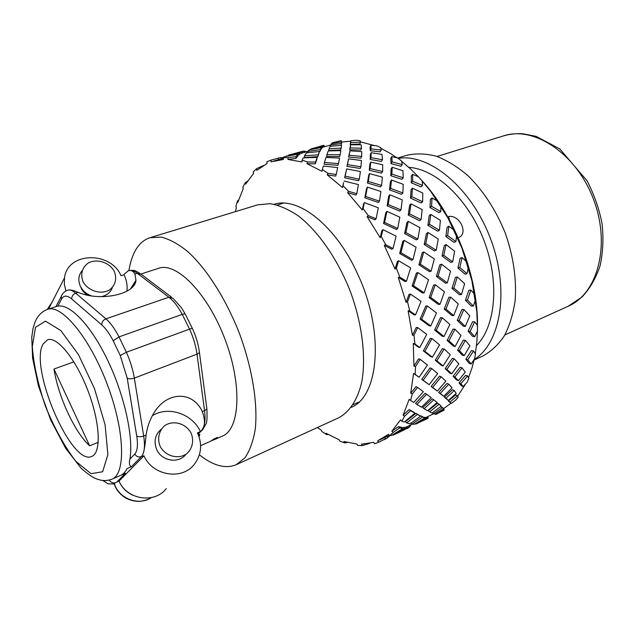 <?xml version="1.0" encoding="UTF-8"?>
<svg xmlns="http://www.w3.org/2000/svg" width="635" height="635" viewBox="0 0 635 635"><rect width="100%" height="100%" fill="white"/><g stroke="black" fill="none" stroke-linecap="round" stroke-linejoin="round"><path stroke-width="0.95" d="M408.821 167.354C435.888 168.966 468.416 199.342 484.068 240.728C499.832 282.067 495.665 326.382 476.488 345.551M449.374 219.805L448.731 216.432C459.708 214.789 468.527 233.108 458.93 237.427M160.131 446.341C157.075 438.729 158.956 430.53 164.814 425.577C173.411 419.806 186.007 423.474 191.087 433.102C194.151 440.547 192.453 448.691 186.706 453.771C178.221 459.772 165.275 456.216 160.131 446.341M185.817 454.406C178.84 463.891 161.798 461.232 156.774 449.675C153.503 441.484 154.996 434.665 161.25 429.22M82.963 281.535C80.304 273.852 82.066 267.66 88.265 262.969C97.052 258.278 109.577 262.438 114.395 271.542C117.102 279.075 115.435 285.242 109.387 290.044C100.703 294.942 87.836 290.854 82.963 281.535M91.337 295.87C86.32 293.981 82.661 290.774 80.383 286.234C77.914 280.567 78.438 275.455 81.955 270.915M112.371 287.615C110.49 292.41 106.799 295.434 101.306 296.68M52.054 302.197L47.22 309.483M120.809 475.313L125.436 473.305L116.856 482.036L113.093 484.045M135.676 281.615L134.056 285.028M200.636 445.635L210.129 441.484L214.344 438.769L217.44 437.42L211.63 440.73M116.856 482.036L119.015 481.092C126.992 499.864 154.67 503.952 166.291 488.593M53.975 369.03C58.229 396.565 74.755 432.427 89.646 445.818L53.975 369.03L73.89 361.847M89.646 445.818L98.266 442.278M143.335 453.184C144.486 448.985 145.407 442.92 146.09 434.991C147.177 427.458 149.527 420.553 153.146 414.282C166.021 391.073 192.588 390.398 202.279 411.536L204.534 410.599L197.009 354.147L134.334 378.111L143.685 435.999C145.225 446.31 144.447 453.176 141.343 456.605L143.97 455.795C152.662 475.901 182.181 480.528 194.342 464.296C201.462 454.723 202.509 444.246 197.477 432.848L200.446 431.57C192.286 413.782 168.386 405.646 152.376 415.655M143.97 455.795L119.015 481.092M87.686 295.212C84.169 293.132 81.82 290.298 80.621 286.71M78.153 292.386L75.724 293.172L105.918 318.834L168.894 297.228L137.247 273.288C133.882 270.78 130.921 269.923 128.365 270.716L124.516 273.955L128.326 270.74C131.064 269.962 133.279 271.058 134.969 274.018L135.953 280.352C135.096 294.346 100.37 301.895 78.153 292.386C73.787 290.489 70.437 289.711 68.112 290.052M126.936 291.163C127.587 285.591 126.619 280.114 124.031 274.741L121.023 275.709C110.553 250.96 67.548 251.825 64.508 277.828L64.341 284.345L65.905 290.886M124.516 273.955L124.031 274.741M140.946 274.018L158.631 268.287C176.403 261.683 207.669 293.33 224.941 339.13C242.427 384.85 240.046 429.276 222.369 436.134L213.209 440.142M199.072 436.769L199.787 434.237L198.374 434.848M128.905 270.558C130.278 262.049 132.667 254.96 136.081 249.309C139.7 243.372 144.359 239.498 150.05 237.696L257.707 204.835L270.113 203.668C279.17 205.224 288.647 209.352 298.537 216.051C318.397 231.513 337.701 259.27 350.345 291.505C362.283 324.009 366.276 357.592 361.688 382.333C357.513 400.002 349.385 412.131 338.59 417.822L236.26 464.709C225.488 469.09 213.201 465.788 199.406 454.795M150.05 237.696L161.179 237.093C169.466 239.173 178.308 243.983 187.698 251.531C206.685 268.78 225.996 299.022 239.49 333.605C252.349 368.427 257.985 403.86 255.238 429.371C253.214 441.254 249.801 450.715 244.983 457.772L236.26 464.709M397.645 158.044L406.638 155.321C415.909 153.225 425.791 153.519 436.301 156.21C446.961 160.322 457.486 166.783 467.868 175.601C483.338 190.778 495.76 209.82 505.135 232.727C513.334 256.08 516.676 278.567 515.175 300.196C513.27 313.674 509.691 325.501 504.436 335.653C498.372 344.63 491.172 351.417 482.846 356.005L474.067 360.053M398.201 158.377C429.181 153.186 471.329 187.531 490.49 238.641C509.889 289.663 500.912 343.114 474.186 359.529M43.204 343.868L47.554 339.804C57.071 336.034 76.113 359.37 88.09 391.096C100.195 422.783 101.441 452.882 91.821 456.375C71.422 466.788 28.662 366.887 43.204 343.868M57.848 306.118C70.16 303.697 91.218 325.684 107.879 360.704C124.563 395.653 133.675 437.563 129.913 459.105L134.795 454.009C137.454 450.985 138.097 444.96 136.723 435.951L127.206 378.111L120.229 355.521L113.157 340.741C109.482 333.613 105.688 328.335 101.767 324.89L71.731 298.982C67.112 295.188 63.73 295.204 61.571 299.037L57.848 306.118L56.618 306.419M202.279 411.536C205.549 420.584 205.145 427.077 201.065 430.998C204.581 427.466 205.74 420.664 204.534 410.599C206.391 409.742 207.129 408.797 206.74 407.741L199.398 352.211M140.795 457.152L131.389 466.741L127.064 468.606C125.365 472.003 123.206 474.274 120.571 475.417L120.332 475.52M199.787 434.237L198.572 435.364M131.389 466.741C129.389 465.892 128.897 463.352 129.913 459.105M197.969 433.888L202.74 429.681L205.907 424.053C207.002 422.426 207.312 417.251 206.835 408.527M399.812 277.154L406.464 281.226L405.059 281.543L398.272 277.4L399.812 277.154L396.383 268.184L395.073 269.042L384.294 245.38L385.691 244.721L381.262 236.458L380.174 237.673L367.054 216.606L368.244 215.567L363.101 208.486L362.267 209.994L347.631 192.691L348.583 191.341L343.059 185.809L342.479 187.531L327.223 174.831L327.922 173.244L322.326 169.505L322.008 171.339L306.991 163.687L307.443 161.957L302.085 160.107L301.998 161.957L287.98 159.448L288.187 157.655L283.321 157.67L283.432 159.456L271.026 161.869L271.026 160.099L266.843 161.838L267.121 163.489L256.762 170.37L256.596 168.688L253.23 171.966L253.619 173.418L245.618 184.174L245.308 182.642L242.84 187.206L243.308 188.428L237.815 202.382L237.411 201.033L235.871 206.637L236.379 207.605L235.45 211.63M395.073 269.042L397.375 261.461L398.629 260.747L396.383 268.184M409.734 310.912L415.536 314.904L414.036 314.809L408.114 310.745L409.734 310.912L407.511 301.792L406.035 302.236L398.272 277.4M406.035 302.236L409.059 294.37L410.464 294.068L407.511 301.792M414.901 343.956L419.783 347.535L418.259 347.051L413.266 343.392L414.901 343.956L413.988 335.216L412.417 335.256L408.114 310.745M412.417 335.256L416.242 327.477L417.735 327.589L413.988 335.216M415.131 374.348L419.108 377.238L413.56 373.459L415.131 374.348L415.552 366.506L413.941 366.141L413.266 343.392M413.941 366.141L418.584 358.807L420.1 359.307L415.552 366.506M317.436 427.514L321.453 430.355L321.731 431.427L326.604 434.546L326.001 433.268L339.368 439.912L339.844 441.15L344.718 442.865L343.924 441.508L357.029 444.087L357.703 445.445L362.387 445.595L361.394 444.222L373.666 442.333L374.555 443.746L378.825 442.206L377.642 440.888L388.461 434.276L389.565 435.689L393.192 432.403L391.835 431.205L400.566 419.854L401.868 421.172L404.614 416.179L403.122 415.187L409.162 399.336L410.623 400.487L412.29 393.93L410.71 393.216L413.56 373.459M410.71 393.216L416.115 386.628L417.584 387.453L412.29 393.93M403.122 415.187L409.194 409.559L413.512 412.012L414.949 413.139L410.567 410.654L404.614 416.179M391.835 431.205L398.455 426.688L401.637 427.244L402.907 428.522L399.677 427.966L393.192 432.403M379.643 439.976L389.271 435.308M443.54 408.726L450.921 403.265M457.74 396.105L465.63 383.873M468.543 377.611L472.115 367.546L474.194 359.474M475.329 353.727L476.869 341.725L477.441 331.01M477.48 328.112L476.814 311.714L471.892 280.583L461.955 248.174L447.921 217.932L430.84 191.54L420.934 179.514M418.425 176.784L410.893 169.259L401.757 161.409M397.05 157.877L390.184 153.337L380.825 148.288M374.396 145.574L360.505 141.875M350.663 141.168L341.559 142.113M283.361 158.305L273.709 161.02M288.187 157.655L295.974 156.623L298.037 154.146L297.942 155.94L295.91 158.393L287.98 159.448M307.443 161.957L315.555 162.084L317.19 157.401L316.873 159.202L315.262 163.814L306.991 163.687M327.922 173.244L336.185 174.522L335.637 176.125L327.223 174.831M342.479 187.531L343.551 182.674L343.059 185.809M348.583 191.341L356.775 193.675L355.973 195.064L347.631 192.691M362.267 209.994L363.561 203.986L364.371 202.605L363.101 208.486M368.244 215.567L376.126 218.765L375.087 219.853L367.054 216.606M380.174 237.673L381.881 230.727L382.929 229.648L381.262 236.458M385.691 244.721L393.049 248.515L391.803 249.237L384.294 245.38M455.962 241.57L454.009 242.324L445.857 236.522L447.088 227.354L448.874 226.243L447.627 235.625L455.962 241.57L456.525 235.688L453.898 230.013L456.525 235.688M436.229 250.238L434.491 250.912L424.196 244.467L426.474 233.497L428.046 232.466L425.728 243.649L436.229 250.238L438.253 239.062L428.046 232.466M412.948 259.659L411.472 260.239L399.653 253.468L402.812 241.316L404.122 240.363L400.907 252.754L412.948 259.659L416.076 247.19L404.122 240.363M452.684 261.858L450.763 262.39L442.031 256.016L444.294 245.483L446.072 244.586L443.77 255.349L452.684 261.858L454.644 251.222L446.072 244.586M467.035 273.717L464.963 274.09L457.914 268.049L460.121 258.31L462.082 257.564L459.835 267.526L467.035 273.717L468.265 267.573L466.431 261.588L462.082 257.564M402.36 427.966L405.662 427.141L406.956 428.387L404.662 428.617L393.121 435.118L398.28 432.808M405.813 427.276L412.202 424.18M406.638 422.918L405.416 421.64L415.973 413.345L420.68 416.139L417.401 414.464L406.638 422.918L410.027 423.823L420.68 416.139M420.346 416.393L421.076 415.877L424.759 417.917L422.545 417.012L411.925 424.148L414.369 424.267L424.759 417.917M424.124 417.433L425.744 417.393L427.236 418.521L426.022 418.322L415.774 424.093L427.236 418.521M425.91 417.528L427.855 418.417L423.45 420.505M416.925 404.439L415.544 403.344L425.093 393.295L426.649 394.2L416.925 404.439L421.489 407.21L431.181 397.693L426.649 394.2M424.109 408.757L422.672 407.638L432.213 398.851L433.832 399.804L424.109 408.757L427.569 410.718L437.134 402.519L433.832 399.804M429.625 411.821L428.157 410.686L437.475 403.265L439.126 404.249L429.625 411.821L432.038 413.02L441.254 406.209L439.126 404.249M440.507 406.789L442.547 407.535L433.514 413.671L434.951 414.179L443.587 408.789L442.547 407.535M429.165 384.707L421.719 379.42L430.054 367.911L431.689 368.514L423.196 380.246L429.165 384.707L437.666 373.602L431.689 368.514M437.38 391.073L431.094 386.485L439.539 376.134L441.269 376.825L432.657 387.374L437.38 391.073L445.873 381.206L441.269 376.825M443.762 396.303L438.634 392.446L446.992 383.413L448.786 384.175L440.261 393.39L443.762 396.303L452.056 387.81L448.786 384.175M448.358 400.423L444.357 397.28L452.39 389.684L454.223 390.509L446.016 398.272L448.358 400.423L456.224 393.382L454.223 390.509M451.247 403.463L448.278 401.002L455.739 394.914L457.581 395.788L449.953 402.011L451.247 403.463L455.827 400.002L458.184 397.153L457.581 395.788M432.395 357.195L430.744 356.6L423.347 350.869L430.339 338.328L431.99 338.574L424.871 351.353L432.395 357.195L439.555 344.892L431.99 338.574M443.039 365.982L441.293 365.292L435.229 360.204L442.412 348.647L444.19 349.012L436.864 360.799L443.039 365.982L450.286 354.767L444.19 349.012M451.691 373.832L449.882 373.062L445.151 368.689L452.366 358.323L454.239 358.791L446.889 369.372L451.691 373.832L458.851 363.879L454.239 358.791M458.367 380.698L456.517 379.865L453.096 376.237L460.121 367.244L462.074 367.808L454.89 376.999L458.367 380.698L465.249 372.166L462.074 367.808M463.113 386.548L461.248 385.667L459.042 382.81L465.661 375.333L467.646 375.983L460.875 383.627L463.113 386.548L467.185 382.175L468.868 378.254L467.646 375.983M430.76 325.993L429.101 325.763L420.132 319.127L425.744 306.11L427.347 305.951L421.624 319.23L430.76 325.993L436.499 313.023L427.347 305.951M443.992 336.558L442.206 336.209L434.618 330.041L440.46 317.746L442.222 317.73L436.269 330.271L443.992 336.558L449.874 324.437L442.222 317.73M455.152 346.488L453.263 346.019L447.119 340.431L453.057 329.12L454.954 329.24L448.905 340.781L455.152 346.488L461.034 335.447L454.954 329.24M464.209 355.663L462.248 355.1L457.549 350.187L463.415 340.106L465.423 340.352L459.43 350.647L464.209 355.663L469.932 345.924L465.423 340.352M471.17 364.006L469.162 363.355L465.852 359.212L471.456 350.591L473.535 350.949L467.804 359.767L471.17 364.006L474.607 358.838L475.496 353.997L473.535 350.949M474.734 336.74L472.638 336.383L468.106 331.216L472.583 321.786L474.694 321.802L470.106 331.454L474.734 336.74L477.456 330.97L477.449 325.438L477.472 328.74M465.328 326.446L463.312 326.207L457.24 320.35L461.867 309.61L463.867 309.491L459.137 320.469L465.328 326.446L469.781 315.905L463.867 309.491M453.731 315.595L451.818 315.492L444.206 309.102L448.834 297.347L450.691 297.077L445.976 309.078L453.731 315.595L458.264 303.951L450.691 297.077M439.984 304.34L438.214 304.371L429.109 297.601L433.618 285.123L435.3 284.71L430.713 297.434L439.984 304.34L444.476 291.862L435.3 284.71M424.18 292.83L422.585 292.997L412.091 286.004L416.393 273.106L417.878 272.55L413.504 285.694L424.18 292.83L428.546 279.797L417.878 272.55M473.385 306.078L471.273 306.07L465.455 300.252L468.773 290.425L470.845 290.068L467.455 300.117L473.385 306.078L475.361 299.974L474.424 294.037L470.845 290.068M461.454 294.569L459.454 294.703L452.001 288.346L455.398 277.439L457.319 276.931L453.858 288.068L461.454 294.569L464.63 283.71L457.319 276.931M447.326 282.877L445.468 283.154L436.435 276.463L439.809 264.827L441.555 264.16L438.118 276.042L447.326 282.877L450.54 271.169L441.555 264.16M431.109 271.177L429.427 271.605L418.917 264.779L422.211 252.73L423.743 251.92L420.402 264.216L431.109 271.177L434.3 258.937L423.743 251.92M397.724 228.505L396.43 229.465L383.556 223.488L385.834 212.63L386.913 211.344L384.604 222.409L397.724 228.505L399.844 217.186L386.913 211.344M417.838 239.054L416.314 239.879L404.622 233.569L406.908 222.504L408.242 221.337L405.924 232.616L417.838 239.054L419.918 227.655L408.242 221.337M439.476 230.283L437.706 231.188L427.895 225.314L429.212 215.654L430.792 214.416L429.45 224.274L439.476 230.283L440.404 220.401L430.792 214.416M400.987 209.907L399.661 211.082L387.112 205.811L388.668 196.223L389.763 194.755L388.183 204.526L400.987 209.907L402.225 199.866L389.763 194.755M379.46 201.192L378.389 202.478L364.823 197.802L366.53 188.674L367.363 187.127L365.625 196.413L379.46 201.192L380.897 191.508L367.363 187.127M421.076 219.662L419.521 220.71L408.226 215.027L409.654 205.248L410.996 203.883L409.551 213.86L421.076 219.662L422.148 209.542L410.996 203.883M402.257 164.616L400.955 166.275L391.033 163.6L390.755 158.369L391.811 156.543L392.112 161.877L402.257 164.616L401.693 161.076L397.82 158.091L391.811 156.543M319.508 151.487L317.833 156.631L304.451 157.504L304.514 155.734L318.151 154.837L319.508 151.487L306.467 152.892L304.514 155.734M340.154 154.773L339.582 156.559L326.628 156.393L326.946 154.607L340.154 154.773L340.82 150.63L328.247 150.916L326.946 154.607M361.688 156.416L360.863 158.186L348.631 157.043L349.893 150.828L349.202 155.257L361.688 156.416L361.728 151.606L349.893 150.828M382.484 159.726L381.413 161.449L370.189 159.448L370.34 154.535L371.165 152.678L371.015 157.686L382.484 159.726L381.968 154.432L371.165 152.678M288.02 155.234L299.307 152.956L301.196 151.678L301.061 153.472L297.99 154.98M321.413 147.574L309.451 149.789L307.681 151.432L320.334 149.646L321.413 147.574L321.056 149.416L319.5 151.527M341.178 148.066L340.598 149.908L328.724 150.598L329.065 148.78L341.178 148.066L341.471 145.264L330.089 146.352L329.065 148.78M361.561 148.209L360.751 150.043L349.71 149.757L350.615 144.82L350.282 147.915L361.561 148.209L361.164 144.796L350.615 144.82M381.23 150.043L380.182 151.852L370.284 150.717L370.038 147.169L370.84 145.272L371.094 148.876L381.23 150.043L380.643 147.574L376.777 145.812L370.84 145.272M322.897 145.598L310.634 149.034L322.104 146.494L322.897 145.598L322.532 147.431L321.247 148.423M360.593 142.161L359.799 144.042L350.195 144.494L350.79 140.748L350.766 142.629L360.593 142.161L360.14 140.78L356.497 140.264L350.79 140.748M422.521 185.436L420.965 186.857L411.337 182.824L411.289 176.006L412.607 174.339L412.671 181.3L422.521 185.436L422.164 180.919L418.481 176.808L412.607 174.339M382.627 171.537L381.54 173.149L369.26 170.236L369.887 163.901L370.721 162.123L370.094 168.569L382.627 171.537L382.691 164.743L370.721 162.123M360.942 166.775L360.116 168.442L346.932 166.378L348.583 158.845L347.504 164.663L360.942 166.775L361.482 160.512L348.583 158.845M338.487 163.6L337.923 165.306L324.128 164.203L324.421 162.473L338.487 163.6L339.558 158.059L326.001 157.448L324.421 162.473M403.241 177.808L401.915 179.332L390.827 175.744L391.073 169.013L392.152 167.283L391.914 174.141L403.241 177.808L402.907 170.712L392.152 167.283M422.64 201.724L421.076 202.97L410.456 198.056L411.091 189.698L412.433 188.174L411.797 196.699L422.64 201.724L422.791 193.056L412.433 188.174M381.619 185.396L380.54 186.857L367.482 183.047L368.633 175.284L369.475 173.609L368.308 181.507L381.619 185.396L382.341 177.125L369.475 173.609M359.307 179.221L358.489 180.761L344.615 177.752L346.662 168.926L345.162 176.149L359.307 179.221L360.394 171.521L346.662 168.926M402.828 192.945L401.495 194.31L389.525 189.841L390.398 181.65L391.493 180.038L390.612 188.389L402.828 192.945L403.233 184.333L391.493 180.038M440.801 211.55L439.031 212.669L429.998 207.558L430.459 199.39L432.03 197.969L431.57 206.319L440.801 211.55L440.825 206.232L437.571 201.2L432.03 197.969M462.145 248.682L461.955 248.174M471.892 280.583L471.765 280.067M476.853 312.214L476.814 311.714M476.869 341.725L476.909 341.273M422.053 180.777C455.184 216.646 478.449 277.908 477.48 326.731M430.84 191.54L430.538 191.135M448.175 218.4L447.921 217.932M351.25 407.36C379.024 396.303 384.612 331.907 358.029 274.876C336.367 225.965 298.26 196.247 274.122 204.264M453.898 230.013L448.874 226.243M418.917 264.779L420.402 264.216M436.435 276.463L438.118 276.042M452.001 288.346L453.858 288.068M465.455 300.252L467.455 300.117M474.424 294.037L475.361 299.974M399.653 253.468L400.907 252.754M424.196 244.467L425.728 243.649M442.031 256.016L443.77 255.349M457.914 268.049L459.835 267.526M466.431 261.588L468.265 267.573M383.556 223.488L384.604 222.409M404.622 233.569L405.924 232.616M427.895 225.314L429.45 224.274M445.857 236.522L447.627 235.625M387.112 205.811L388.183 204.526M408.226 215.027L409.551 213.86M364.823 197.802L365.625 196.413M429.998 207.558L431.57 206.319M437.571 201.2L440.825 206.232M389.525 189.841L390.612 188.389M410.456 198.056L411.797 196.699M344.615 177.752L345.162 176.149M367.482 183.047L368.308 181.507M390.827 175.744L391.914 174.141M411.337 182.824L412.671 181.3M346.932 166.378L347.504 164.663M369.26 170.236L370.094 168.569M391.033 163.6L392.112 161.877M318.151 154.837L317.833 156.631M348.631 157.043L349.202 155.257M370.189 159.448L371.015 157.686M301.196 151.678L288.004 155.242M286.425 156.321L286.385 155.829M299.307 152.956L299.204 154.742M307.61 152.741L307.681 151.432L301.077 153.321M320.334 149.646L320 151.471M349.71 149.757L350.282 147.915M370.284 150.717L371.094 148.876M331.526 143.677L330.772 144.939L341.574 143.47L341.543 141.915L331.526 143.677M298.037 152.479L304.101 151.051L303.974 152.511M281.075 158.194L284.79 156.67L298.037 154.146M282.742 157.575L282.789 158.464M302.411 151.209L302.284 152.964M310.594 149.55L310.634 149.034M322.104 146.494L321.755 148.32M330.517 146.304L330.772 144.939M341.574 143.47L341.019 145.296M350.195 144.494L350.766 142.629M332.486 142.788L341.185 140.629L332.47 142.788M320.159 146.288L323.445 145.32L323.977 145.478L323.675 146.971M304.038 151.789L305.276 151.32L306.316 151.852M305.276 151.32L305.197 152.162M323.445 145.32L323.088 147.122M331.97 143.589L332.081 143.026M341.368 140.97L341.058 141.986M323.81 146.304L324.374 146.09L324.572 146.685M324.374 146.09L324.223 146.812M389.914 435.666L387.66 437.039M389.295 436.388L388.66 435.602M410.805 424.855L410.305 426.109L409.099 426.577M408.472 425.99L409.591 427.037L402.693 430.609M398.296 432.8L406.956 428.387M392.787 434.673L393.121 435.118M404.662 428.617L403.4 427.347M408.202 427.982L406.916 426.736M410.305 426.109L409.599 425.442M427.68 416.663L428.077 417.346L427.545 417.544M426.887 417.052L428.165 418.005L427.792 418.449M417.401 414.464L415.973 413.345M410.956 423.18L411.925 424.148M422.545 417.012L421.076 415.877M415.361 423.696L415.774 424.093M426.022 418.322L424.537 417.187M428.077 417.346L427.363 416.822M444.103 409.662L435.816 414.345L444.214 410.075L443.143 409.075M436.388 414.266L436.92 414.012M432.364 412.79L433.514 413.671M435.308 413.964L435.816 414.345M421.719 379.42L423.196 380.246M431.094 386.485L432.657 387.374M438.634 392.446L440.261 393.39M444.357 397.28L446.016 398.272M448.278 401.002L449.953 402.011M423.347 350.869L424.871 351.353M435.229 360.204L436.864 360.799M445.151 368.689L446.889 369.372M453.096 376.237L454.89 376.999M459.042 382.81L460.875 383.627M420.132 319.127L421.624 319.23M434.618 330.041L436.269 330.271M447.119 340.431L448.905 340.781M457.549 350.187L459.43 350.647M465.852 359.212L467.804 359.767M477.449 325.438L474.694 321.802M412.091 286.004L413.504 285.694M429.109 297.601L430.713 297.434M444.206 309.102L445.976 309.078M457.24 320.35L459.137 320.469M468.106 331.216L470.106 331.454M356.775 193.675L358.434 184.587L344.106 181.062M336.185 174.522L337.669 167.584L323.358 166.013L322.326 169.505M317.19 157.401L303.26 157.885L302.085 160.107M271.026 160.099L281.043 157.512L281.115 158.933M256.596 168.688L263.303 165.544M245.308 182.642L247.499 181.166M237.411 201.033L238.577 199.993M328.192 434.546L326.604 434.546M347.393 442.492L344.718 442.865M369.554 443.365L362.387 445.595M387.112 436.356L388.048 437.523L378.825 442.206M389.565 435.689L391.343 435.507L402.907 428.522M401.868 421.172L404.241 422.092L414.949 413.139M410.623 400.487L413.742 402.455L423.362 391.716L417.584 387.453M419.108 377.238L427.434 365.046L420.1 359.307M419.783 347.535L426.704 334.375L417.735 327.589M415.536 314.904L421.029 301.355L410.464 294.068M406.464 281.226L410.623 267.922L398.629 260.747M393.049 248.515L396.073 236.101L382.929 229.648M376.126 218.765L378.301 207.796L364.371 202.605M410.567 410.654L409.194 409.559M399.677 427.966L398.455 426.688M385.707 438.92L384.659 437.539M278.336 157.948L278.479 159.679M295.974 156.623L295.91 158.393M315.555 162.084L315.262 163.814M568.317 306.173C597.694 293.695 610.973 244.816 593.463 199.184C576.27 153.44 533.892 125.698 503.642 135.85C509.754 134.08 516.136 133.39 522.772 133.763L536.107 136.342L559.768 148.9L587.097 180.84C594.13 194.429 599.115 208.677 602.043 223.576C603.655 238.411 603.02 252.428 600.139 265.636C596.019 277.995 590.002 288.425 582.097 296.926L568.317 306.173L504.849 334.955M114.348 483.664C118.928 498.824 138.827 506.166 151.392 497.594C142.819 502.563 134.041 502.579 125.071 497.634C119.547 493.966 115.911 489.347 114.149 483.759M132.644 495.109C126.357 492.189 121.825 487.553 119.062 481.203M105.172 480.592L108.339 480.274M109.26 480.068C110.76 482.378 112.847 483.291 115.522 482.806M136.723 435.951C138.478 437.007 140.803 437.023 143.685 435.999L146.09 434.991M171.577 297.212L141.176 274.288L137.247 273.288L134.969 274.018M67.493 290.203L67.445 290.219C69.755 289.504 72.517 290.489 75.724 293.172C72.993 294.33 71.66 296.267 71.731 298.982M120.229 355.521L126.381 352.25L189.555 329.128L182.261 314.388L119.007 336.899L126.381 352.25C130.262 360.966 132.913 369.586 134.334 378.111C131.366 379.079 128.984 379.079 127.206 378.111M56.61 306.411L47.522 309.38C61.5 303.943 89.511 337.383 107.077 383.889C124.809 430.332 126.055 473.932 111.99 479.147L120.571 475.417M35.504 327.287L32.306 346.694C33.679 364.871 38.156 384.985 45.744 407.051C54.697 428.601 64.691 446.659 75.732 461.208L91.011 473.694L102.632 471.749L107.879 454.589L105.108 424.863L94.552 388.795L78.534 354.759L60.865 330.597L45.522 321.135L35.504 327.287M101.767 324.89C101.735 322.096 103.116 320.072 105.918 318.834C110.427 322.731 114.784 328.747 119.007 336.899L113.157 340.741M192.413 328.509L185.444 314.452C185.333 313.738 184.277 313.722 182.261 314.388C178.062 306.578 173.601 300.863 168.894 297.228L172.871 298.188L181.308 307.578L185.23 314.055M197.009 354.147C195.858 345.845 193.373 337.51 189.555 329.128C191.572 328.422 192.556 328.287 192.516 328.74C195.969 336.336 198.231 343.916 199.303 351.488C199.692 352.457 198.93 353.346 197.009 354.147M134.795 454.009C136.35 456.613 138.533 457.478 141.343 456.605M61.571 299.037L61.198 296.577L62.286 294.449M437.063 156.464L503.642 135.85M353.131 404.654L358.934 402.026M277.328 205.034L283.416 203.152M113.832 483.878C105.743 483.799 110.315 484.791 102.727 480.465M135.953 280.352L130.485 288.806M139.867 273.304C134.318 270.153 134.199 269.915 128.365 270.716L128.318 270.732M64.508 277.828L48.562 309.039M47.522 309.38C41.577 311.571 37.322 316.047 34.766 322.81L32.996 328.597L31.75 337.256L32.599 358.077L38.441 385.929L50.729 420.037L65.675 448.334L81.05 468.13C92.98 478.774 96.83 479.092 101.132 480.235C104.791 480.87 108.41 480.505 111.99 479.147M67.445 290.219C62.532 292.291 61.357 296.235 61.198 296.577L55.944 306.626M201.676 430.673L198.041 434.062M330.772 144.978L322.564 147.28M433.705 413.742L426.387 417.298M408.345 427.911L407.138 428.498M386.04 438.761L384.072 439.722"/></g></svg>
